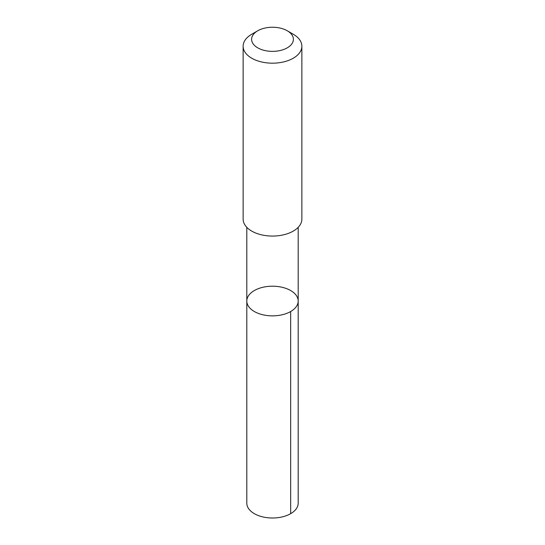 <?xml version="1.0" encoding="UTF-8"?>
<svg xmlns="http://www.w3.org/2000/svg" width="545" height="545" viewBox="0 0 545 545"><rect width="100%" height="100%" fill="white"/><g stroke="black" fill="none" stroke-linecap="round" stroke-linejoin="round"><path stroke-width="0.82" d="M296.425 295.635A25.69 14.831 180 0 1 298.19 301.031A25.69 14.831 180 0 1 272.5 315.862A25.69 14.831 180 0 1 246.81 301.031A25.69 14.831 180 0 1 267.745 286.459A25.69 14.831 180 0 1 296.425 295.635M246.81 503.171A25.69 14.831 0 0 0 248.568 508.574A25.69 14.831 0 0 0 277.255 517.75A25.69 14.831 0 0 0 298.19 503.171L298.19 301.031A25.69 14.831 180 0 1 272.5 315.862A25.69 14.831 180 0 1 246.81 301.031L246.81 503.171M257.731 30.779L251.736 34.24A29.362 16.95 0 0 0 243.138 46.23L243.138 219.117A29.362 16.95 0 0 0 245.155 225.289A29.362 16.95 0 0 0 277.936 235.774A29.362 16.95 0 0 0 301.862 219.117L301.862 46.23A29.362 16.95 0 0 0 293.264 34.24L287.269 30.779A20.887 12.058 0 0 0 257.731 30.779A20.887 12.058 0 0 0 253.043 43.695A20.887 12.058 0 0 0 283.931 49.404A20.887 12.058 0 0 0 287.269 30.779M243.138 46.23A29.362 16.95 0 0 0 245.155 52.402A29.362 16.95 0 0 0 277.936 62.886A29.362 16.95 0 0 0 301.862 46.23M290.662 311.515L290.669 513.663M246.81 227.333L246.81 301.031M298.19 227.333L298.19 301.031"/></g></svg>
